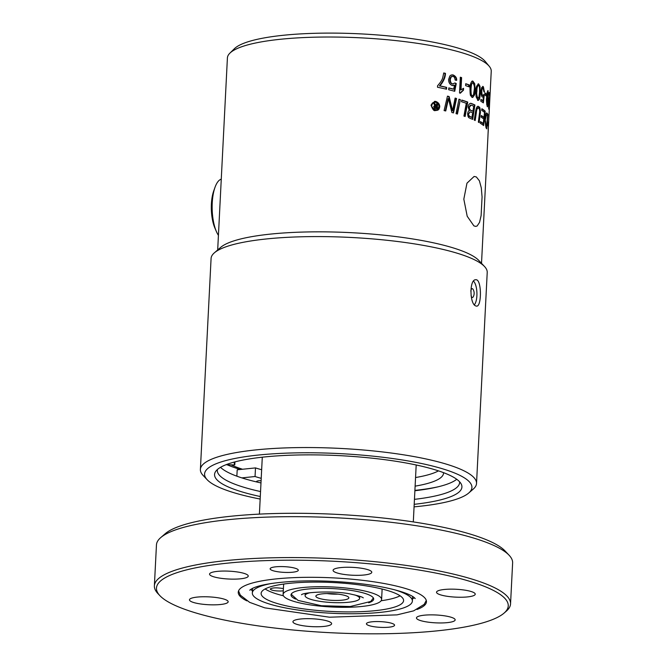 <?xml version="1.0" encoding="UTF-8"?>
<svg xmlns="http://www.w3.org/2000/svg" width="667" height="667" viewBox="0 0 667 667"><rect width="100%" height="100%" fill="white"/><g stroke="black" fill="none" stroke-linecap="round" stroke-linejoin="round"><path stroke-width="1" d="M230.949 464.832A120.969 24.571 -177.1 0 0 242.546 469.251L255.494 467.909A104.786 21.286 -177.1 0 0 261.656 469.735M415.558 477.53A104.786 21.286 -177.1 0 0 438.477 470.869M456.737 479.29A121.294 24.637 -177.1 0 1 438.319 486.76A118.434 24.054 2.9 0 1 414.907 490.387M242.546 469.251L237.194 469.801L236.868 476.18M261.222 478.347A104.786 21.286 2.9 0 1 255.052 476.521L241.846 477.889A121.294 24.637 -177.1 0 0 257.095 482.058A5.503 1.117 2.9 0 1 256.578 481.549A5.503 1.117 2.9 0 1 260.08 480.69A5.503 1.117 2.9 0 1 261.097 480.682M255.052 476.521L255.494 467.909M234.3 462.056A104.786 21.286 2.9 0 0 234.242 462.531A104.786 21.286 2.9 0 0 234.776 464.941L234.934 461.889M443.547 472.661A104.786 21.286 2.9 0 1 443.547 473.136A104.786 21.286 2.9 0 1 415.116 486.143M260.989 482.875A5.503 1.117 2.9 0 1 260.397 482.808A121.294 24.637 -177.1 0 0 260.989 482.941M234.776 464.941L226.071 464.699M200.392 469.451L211.08 258.479A138.244 28.081 2.9 0 1 214.374 252.818A138.244 28.081 2.9 0 1 299.016 236.852A138.244 28.081 2.9 0 1 484.509 266.5A138.244 28.081 2.9 0 1 487.218 272.469L476.53 483.442A138.244 28.081 -177.1 0 0 288.327 447.815A138.244 28.081 -177.1 0 0 200.392 469.451A138.244 28.081 -177.1 0 0 203.101 475.421L207.195 479.756A133.842 27.189 2.9 0 1 339.62 453.602A133.842 27.189 2.9 0 1 468.726 493.013A133.842 27.189 2.9 0 1 414.074 506.853M214.374 252.818L220.694 247.357A132.083 26.83 2.9 0 1 301.559 232.099A132.083 26.83 2.9 0 1 478.781 260.43L484.509 266.5M468.726 493.013L473.237 489.103A138.244 28.081 -177.1 0 0 476.53 483.442M260.172 499.058A133.842 27.189 2.9 0 1 207.195 479.756M489.244 66.283L485.192 61.397A127.714 25.938 -177.1 0 0 313.257 33.35A127.714 25.938 -177.1 0 0 234.425 48.691L229.898 53.143A132.083 26.83 2.9 0 1 311.422 37.277A132.083 26.83 2.9 0 1 489.244 66.283A132.083 26.83 2.9 0 1 491.237 71.311L489.995 95.848M217.684 249.958L227.405 57.946A132.083 26.83 2.9 0 1 229.898 53.143M240.362 469.476A127.655 25.93 2.9 0 1 226.98 464.724M414.199 504.319A123.837 25.154 -177.1 0 0 461.189 483.967A123.837 25.154 -177.1 0 0 339.52 455.636A123.837 25.154 -177.1 0 0 215.608 471.527A123.837 25.154 -177.1 0 0 222.995 484.3A123.837 25.154 -177.1 0 0 260.297 496.523M241.846 477.889A121.294 24.637 2.9 0 1 220.51 467.317M260.397 482.808A121.294 24.637 2.9 0 1 257.095 482.058M438.319 486.76A121.294 24.637 2.9 0 1 414.882 490.737M459.58 481.757A121.294 24.637 2.9 0 1 459.605 482.583A121.294 24.637 2.9 0 1 414.449 499.35M260.547 491.554A121.294 24.637 2.9 0 1 225.579 479.923A121.294 24.637 2.9 0 1 217.317 470.31A121.294 24.637 2.9 0 1 217.434 469.493M475.554 305.861C469.551 303.552 469.343 279.131 475.779 279.748C481.774 278.706 481.866 306.762 476.588 306.145L475.554 305.861M472.569 82.958C470.902 84.3 470.252 86.226 470.627 88.719C470.493 93.288 470.927 95.639 471.928 95.773L473.453 95.081L474.195 90.003C474.712 87.327 474.304 84.976 472.978 82.941C472.053 82.216 471.402 84.134 471.044 88.703C470.935 93.663 471.369 96.015 472.344 95.765L472.436 95.798M472.978 82.941L472.494 82.933M473.887 225.871L467.2 216.241L463.823 199.15L466.958 183.192L474.12 176.447L476.363 176.963L479.415 180.832L481.299 187.852L482.066 196.907L481.115 215.591L479.548 222.369L477.13 225.988L475.688 226.405L473.887 225.871M473.52 281.14A12.656 4.619 -91.8 0 1 476.913 292.771A12.656 4.619 -91.8 0 1 474.362 304.786M470.802 291.129A4.411 1.609 -91.8 0 1 473.078 289.361A7.62 7.62 0 0 1 473.303 296.723A4.411 1.609 -91.8 0 1 472.086 297.382A4.411 1.609 -91.8 0 1 471.077 295.681M218.426 235.359A30.157 11.005 -91.8 0 1 216.391 231.541A30.157 11.005 -91.8 0 1 215.032 187.26A30.157 11.005 -91.8 0 1 221.269 179.181M215.032 187.26L213.74 190.862A25.313 9.238 88.2 0 0 214.882 228.022L216.391 231.541M154.377 585.826L156.453 544.922A178.314 36.218 2.9 0 1 160.705 537.619A178.314 36.218 2.9 0 1 269.877 517.017A178.314 36.218 2.9 0 1 509.129 555.269A178.314 36.218 2.9 0 1 512.623 562.965L510.547 603.868A178.314 36.218 -177.1 0 0 267.8 557.92A178.314 36.218 -177.1 0 0 154.377 585.826A178.314 36.218 -177.1 0 0 157.871 593.53L159.922 595.698A176.113 35.768 2.9 0 1 268.493 560.53A176.113 35.768 2.9 0 1 446.907 575.388A176.113 35.768 2.9 0 1 504.044 613.131A176.113 35.768 2.9 0 1 330.549 632.725A176.113 35.768 2.9 0 1 159.922 595.698M509.129 555.269L505.036 550.934A173.912 35.326 -177.1 0 0 271.686 513.623A173.912 35.326 -177.1 0 0 165.216 533.717L160.705 537.619M310.247 592.68A27.297 5.544 -177.1 0 0 305.094 595.623A27.297 5.544 -177.1 0 0 332.074 602.543A27.297 5.544 -177.1 0 0 359.621 598.382A27.297 5.544 -177.1 0 0 357.762 596.223A27.297 5.544 -177.1 0 0 354.786 594.939M347.724 596.531A16.508 3.352 2.9 0 1 348.749 597.432A16.508 3.352 2.9 0 1 336.285 600.45A16.508 3.352 2.9 0 1 316.992 597.474A16.508 3.352 2.9 0 1 316.008 595.773A16.508 3.352 2.9 0 1 330.373 593.572A16.508 3.352 2.9 0 1 347.724 596.531M504.044 613.131L506.295 611.18A178.314 36.218 -177.1 0 0 510.547 603.868M338.011 594.122A13.207 2.685 2.9 0 1 327.022 593.563M473.92 592.646A19.376 3.935 2.9 0 1 475.238 594.18A19.376 3.935 2.9 0 1 455.686 597.132A19.376 3.935 2.9 0 1 436.543 592.221A19.376 3.935 2.9 0 1 452.409 589.153A19.376 3.935 2.9 0 1 473.92 592.646M450.909 622.103A19.376 3.935 2.9 0 1 429.306 622.303A19.376 3.935 2.9 0 1 416.466 617.925A19.376 3.935 2.9 0 1 436.01 614.982A19.376 3.935 2.9 0 1 455.161 619.885A19.376 3.935 2.9 0 1 450.909 622.103M309.346 626.463A19.376 3.935 2.9 0 1 292.93 621.727A19.376 3.935 2.9 0 1 312.473 618.784A19.376 3.935 2.9 0 1 331.624 623.687A19.376 3.935 2.9 0 1 309.346 626.463M190.795 601.359A19.376 3.935 2.9 0 1 189.47 599.825A19.376 3.935 2.9 0 1 209.021 596.873A19.376 3.935 2.9 0 1 228.172 601.784A19.376 3.935 2.9 0 1 212.298 604.844A19.376 3.935 2.9 0 1 190.795 601.359M213.799 571.902A19.376 3.935 2.9 0 1 235.409 571.702A19.376 3.935 2.9 0 1 248.249 576.08A19.376 3.935 2.9 0 1 228.698 579.023A19.376 3.935 2.9 0 1 209.555 574.12A19.376 3.935 2.9 0 1 213.799 571.902M355.361 567.542A19.376 3.935 2.9 0 1 371.777 572.278A19.376 3.935 2.9 0 1 352.234 575.221A19.376 3.935 2.9 0 1 333.083 570.318A19.376 3.935 2.9 0 1 355.361 567.542M297.332 569.109A14.09 2.86 2.9 0 1 298.291 570.227A14.09 2.86 2.9 0 1 284.075 572.369A14.09 2.86 2.9 0 1 270.143 568.801A14.09 2.86 2.9 0 1 281.691 566.575A14.09 2.86 2.9 0 1 297.332 569.109M393.605 624.087A14.09 2.86 2.9 0 1 394.564 625.204A14.09 2.86 2.9 0 1 380.348 627.347A14.09 2.86 2.9 0 1 366.425 623.778A14.09 2.86 2.9 0 1 377.964 621.552A14.09 2.86 2.9 0 1 393.605 624.087M271.519 583.458A80.132 16.275 -177.1 0 0 252.326 592.946A80.132 16.275 -177.1 0 0 331.532 613.256A80.132 16.275 -177.1 0 0 412.381 601.059A80.132 16.275 -177.1 0 0 406.928 594.706A80.132 16.275 -177.1 0 0 394.239 589.678M398.733 594.956A71.327 14.491 2.9 0 1 403.585 600.608A71.327 14.491 2.9 0 1 331.624 611.472A71.327 14.491 2.9 0 1 261.122 593.397A71.327 14.491 2.9 0 1 319.56 582.116A71.327 14.491 2.9 0 1 398.733 594.956M265.099 588.953A71.327 14.491 -177.1 0 0 283.442 595.798M381.14 600.75A71.327 14.491 -177.1 0 0 400.083 595.789M378.247 595.589A49.308 10.013 -177.1 0 0 323.503 586.71A49.308 10.013 -177.1 0 0 283.108 594.505A49.308 10.013 -177.1 0 0 331.849 607.003A49.308 10.013 -177.1 0 0 381.599 599.5A49.308 10.013 -177.1 0 0 378.247 595.589M284.042 584A49.308 10.013 -177.1 0 0 283.575 585.251L283.108 594.505M381.599 599.5L382.074 590.237A49.308 10.013 -177.1 0 0 381.732 588.944M295.614 599.074A41.387 8.404 2.9 0 1 291.02 594.906A41.387 8.404 2.9 0 1 324.929 588.361A41.387 8.404 2.9 0 1 370.869 595.814A41.387 8.404 2.9 0 1 373.687 599.099A41.387 8.404 2.9 0 1 368.701 602.776M246.865 600.859A94.222 19.135 2.9 0 1 238.252 592.238A94.222 19.135 2.9 0 1 315.449 577.33A94.222 19.135 2.9 0 1 420.035 594.305A94.222 19.135 2.9 0 1 426.455 601.767A94.222 19.135 2.9 0 1 417.017 609.48M283.292 590.82L280.724 591.029C274.604 590.987 271.102 590.312 270.21 589.019C272.361 587.619 276.755 587.477 283.408 588.594M436.06 107.72A132.083 26.83 2.9 0 1 436.435 107.796L436.501 106.478A132.083 26.83 -177.1 0 0 436.126 106.403L434.659 106.778L435.576 107.737A131.641 26.738 2.9 0 1 435.96 107.812L436.435 107.796M435.643 106.42C434.334 106.236 433.842 106.361 434.175 106.795L435.159 106.261L434.175 106.795L435.576 107.737M489.745 100.55L489.536 104.711L489.703 100.559M471.953 117.334L472.686 112.806A132.083 26.83 -177.1 0 0 471.077 112.139L470.018 111.906L468.684 113.999C468.292 114.782 468.809 115.658 470.243 116.633A132.083 26.83 2.9 0 1 471.953 117.334L471.544 117.342A131.641 26.738 2.9 0 0 469.826 116.65C469.034 116.683 468.517 115.808 468.267 114.015L470.018 111.906M471.002 105.144L469.301 107.495C469.701 109.696 470.252 110.647 470.935 110.338A132.083 26.83 2.9 0 1 472.945 111.172L473.728 106.195A132.083 26.83 -177.1 0 0 471.978 105.453L470.393 105.153L468.884 107.504L470.527 110.347A131.641 26.738 2.9 0 1 472.528 111.181L472.945 111.172M485.459 120.877L486.151 126.221A132.083 26.83 2.9 0 1 486.61 126.797L487.577 115.683A132.083 26.83 -177.1 0 0 487.21 115.166L486.418 115.083L485.051 120.894L485.734 126.23A131.641 26.738 2.9 0 1 486.193 126.813L486.61 126.797M487.21 115.166L486.001 115.099L485.051 120.894M479.515 92.546C479.673 87.652 479.365 85.301 478.572 85.484L478.139 85.484C477.572 86.335 477.222 83.158 476.513 91.254C476.263 95.256 476.605 97.615 477.522 98.316L478.848 97.624L479.515 92.546M478.572 85.484C477.372 86.126 476.822 88.044 476.922 91.237C476.421 93.438 476.763 95.79 477.939 98.299L478.439 97.64M487.986 92.246C487.535 92.204 487.227 94.114 487.068 97.974L487.335 105.061L487.752 104.402L488.177 99.333L487.569 92.263C486.902 93.538 486.593 95.448 486.652 97.991L486.535 100.867M486.635 104.01L486.918 105.078L487.752 104.402M435.309 109.613C436.435 110.522 437.644 109.538 438.928 106.67C438.978 104.519 437.894 103.068 435.676 102.301C433.633 102.076 432.366 103.06 431.891 105.253C431.04 106.161 432.183 107.612 435.309 109.613L435.834 109.68M435.676 102.301L434.676 102.251M434.801 105.536L433.525 103.118A132.083 26.83 2.9 0 1 434.717 103.352L436.301 105.669A132.083 26.83 2.9 0 1 436.543 105.719L436.643 103.735A132.083 26.83 2.9 0 1 437.569 103.927L437.327 108.763A132.083 26.83 -177.1 0 0 436.401 108.571L434.917 108.254L433.633 106.637L434.634 105.544M472.253 97.34C470.543 94.706 470.193 98.274 469.977 88.294C469.768 84.901 471.786 79.615 473.061 81.374L474.729 83.717L475.137 90.412C475.671 93.297 474.704 95.606 472.253 97.34L472.845 97.465M472.461 81.249L474.312 83.734L474.729 90.429C474.721 94.889 473.753 97.199 471.836 97.357M445.748 110.964A132.083 26.83 -177.1 0 0 444.089 110.58L447.474 96.131A132.083 26.83 2.9 0 1 449.116 96.532L452.559 110.63L455.119 98.091A132.083 26.83 2.9 0 1 456.536 98.491L453.485 112.923A132.083 26.83 -177.1 0 0 451.884 112.498L448.482 98.683L445.748 110.964M460.33 99.608L457.437 114.04A132.083 26.83 -177.1 0 0 456.036 113.632L458.979 99.2A132.083 26.83 2.9 0 1 460.33 99.608L457.228 112.973M465.141 116.483A132.083 26.83 -177.1 0 0 463.932 116.075L466.275 103.285A132.083 26.83 -177.1 0 0 461.489 101.701L461.806 100.058A132.083 26.83 2.9 0 1 467.725 102.059L465.141 116.483M489.169 111.914L489.32 109.113M489.461 106.336L489.978 95.981M469.243 117.884C468.334 117.617 467.8 116.233 467.642 113.732C468.001 111.597 468.576 110.58 469.351 110.672L468.176 107.079C468.442 104.461 469.476 103.235 471.286 103.418A132.083 26.83 2.9 0 1 474.921 104.977L472.678 119.385A132.083 26.83 -177.1 0 0 470.268 118.384L469.243 117.884M470.56 103.285L470.869 103.435A131.641 26.738 2.9 0 1 474.512 104.986L472.328 118.984M486.318 96.09A132.083 26.83 -177.1 0 0 484.817 94.814L484.917 92.88A132.083 26.83 2.9 0 1 486.41 94.155L486.318 96.09M478.572 108.221C477.372 107.871 476.63 109.33 476.346 112.59L475.171 120.519A132.083 26.83 -177.1 0 0 474.262 120.093L475.546 111.639C476.33 107.312 477.355 105.611 478.623 106.537C479.214 108.121 479.815 104.677 480.448 112.064L479.114 122.561A132.083 26.83 -177.1 0 0 478.347 122.128L479.723 111.614C479.581 109.371 479.198 108.237 478.572 108.221L477.964 108.154M477.989 106.37L478.206 106.545C479.831 108.379 480.44 110.222 480.032 112.081L478.739 122.344M483.1 88.077C482.541 87.502 482.099 88.536 481.791 91.204C481.841 93.955 482.158 95.381 482.733 95.464L483.708 94.547L484.234 95.173L483.375 102.885A132.083 26.83 -177.1 0 0 480.807 101.234L480.899 99.391A132.083 26.83 2.9 0 1 483 100.725L483.467 96.707L482.483 97.049C481.666 96.932 481.182 94.897 481.057 90.945L481.682 87.527L483.175 86.502L484.5 91.946L483.892 91.679L483.1 88.077L482.449 88.011M482.733 86.36L482.766 86.51C483.425 86.243 483.867 88.052 484.084 91.954M482.324 95.481L482.991 95.548L482.324 95.481C481.724 95.339 481.416 93.914 481.382 91.212C481.341 89.378 481.782 88.336 482.691 88.094M483.267 123.512L483.775 119.026A132.083 26.83 -177.1 0 0 481.115 117.15L481.316 115.516A132.083 26.83 2.9 0 1 483.959 117.392L484.509 112.39A132.083 26.83 -177.1 0 0 481.691 110.347L481.891 108.713A132.083 26.83 2.9 0 1 485.192 111.189L483.625 125.579A132.083 26.83 -177.1 0 0 480.273 123.237L480.482 121.602A132.083 26.83 2.9 0 1 483.267 123.512L482.85 123.528A131.641 26.738 2.9 0 0 480.448 121.853M476.038 90.82C475.629 87.869 476.496 85.559 478.656 83.909L479.998 86.268L480.273 92.971C479.99 98.616 479.181 100.917 477.847 99.883C475.304 95.614 476.28 97.841 476.038 90.82M478.164 83.792L479.59 86.285L479.865 92.98C479.206 99.283 478.397 101.592 477.439 99.9M478.339 100.008L477.847 99.883M488.127 132.733L488.452 126.388A132.083 26.83 -177.1 0 0 488.452 126.13L487.994 135.201M487.927 136.593L488.419 125.488A132.083 26.83 -177.1 0 0 488.169 124.337L488.027 126.005L487.502 122.686M487.452 122.578L488.369 121.919L488.194 124.012A132.083 26.83 2.9 0 1 488.436 125.138L488.978 116M488.894 117.25L488.469 125.78A132.083 26.83 2.9 0 1 488.469 126.038A132.083 26.83 2.9 0 1 488.452 126.213M469.076 86.852A132.083 26.83 -177.1 0 0 465.641 85.643L465.733 83.709A132.083 26.83 2.9 0 1 469.176 84.926L469.076 86.852M459.521 92.921L460.322 77.214A132.083 26.83 2.9 0 1 461.606 77.605L460.989 89.845L463.582 88.311L463.49 90.17L460.363 93.172A132.083 26.83 -177.1 0 0 459.521 92.921M486.026 127.881L485.009 120.343C486.301 109.555 486.368 114.557 486.735 113.006L487.185 113.307A132.083 26.83 2.9 0 1 487.977 114.491L486.785 128.873A132.083 26.83 -177.1 0 0 486.026 127.881M486.735 113.006L486.768 113.315A131.641 26.738 2.9 0 1 487.552 114.507L487.977 114.491M453.068 76.53C451.842 75.888 450.917 76.947 450.283 79.698C450.458 82.274 451.267 83.675 452.718 83.917L454.944 82.958L456.253 83.558L454.736 91.296A132.083 26.83 -177.1 0 0 448.716 89.745L448.808 87.911A132.083 26.83 2.9 0 1 453.677 89.153L454.527 85.118L452.234 85.509C449.766 84.467 448.558 82.458 448.624 79.473L449.816 76.03L450.834 75.163L453.143 74.954C455.678 76.171 456.853 77.964 456.67 80.323L455.186 80.09C454.736 77.605 454.035 76.413 453.068 76.53L452.284 76.48M452.626 76.538C451.392 75.905 450.467 76.955 449.833 79.706C449.833 81.999 450.642 83.408 452.276 83.934L453.101 83.984M453.051 85.601L452.234 85.509M488.577 107.72L489.353 105.895L488.828 109.288L488.552 103.877L489.72 96.04A132.083 26.83 -177.1 0 0 489.036 94.347L489.128 92.505A132.083 26.83 2.9 0 1 489.937 94.781L488.778 104.352L488.978 107.812L488.552 107.821M437.569 85.751C440.687 82.249 442.446 79.373 442.863 77.114L443.73 72.953A132.083 26.83 2.9 0 1 445.456 73.345C445.414 77.364 443.563 81.532 439.895 85.868A132.083 26.83 2.9 0 1 446.623 87.369L446.531 89.22A132.083 26.83 -177.1 0 0 437.494 87.235L437.569 85.751M487.66 104.794L487.243 106.628C486.435 102.284 486.235 99.25 486.652 97.549C486.652 93.83 487.127 91.537 488.061 90.67L488.469 99.767C488.386 104.06 487.977 106.353 487.252 106.645L487.469 106.778M487.844 90.537L488.144 93.072M439.745 106.853L439.069 109.013L437.835 110.18L435.268 110.505C434.025 111.247 432.608 109.446 430.999 105.094L434.776 101.342L435.726 101.426C438.394 102.451 439.736 104.26 439.745 106.853L435.985 110.589M434.534 101.359L435.243 101.434C437.369 101.542 438.711 103.352 439.27 106.87M435.192 102.318C433.133 102.118 431.866 103.102 431.399 105.269C431.999 108.112 433.141 109.563 434.826 109.63L435.601 109.696M486.918 105.078L487.335 104.411L486.918 105.078M443.722 73.07A131.641 26.738 2.9 0 1 444.997 73.362C444.989 77.089 443.13 81.266 439.42 85.885A131.641 26.738 2.9 0 1 446.165 87.385L446.081 89.111M446.623 87.369L446.165 87.385M439.895 85.868L439.42 85.885M445.456 73.345L444.997 73.362M489.086 93.313A131.641 26.738 2.9 0 1 489.503 94.797L489.428 96.081M489.937 94.781L489.503 94.797M488.803 107.812L488.703 108.796M451.884 74.837L452.701 74.962C455.261 76.221 456.436 78.014 456.228 80.34M454.527 85.118L452.826 85.601M448.799 88.027A131.641 26.738 2.9 0 1 453.243 89.161L453.677 89.153M454.836 83.125L455.811 83.575L454.377 90.904M452.276 83.934L452.885 84M456.253 83.558L455.811 83.575M486.318 113.015L486.768 113.315M486.793 115.174L486.285 114.849L486.793 115.174M486.418 115.083L486.001 115.099M463.156 88.453L463.065 90.187L459.93 93.188M460.313 77.355A131.641 26.738 2.9 0 1 461.18 77.614L460.555 89.853L460.989 89.845M463.49 90.17L463.065 90.187M461.606 77.605L461.18 77.614M465.733 83.859A131.641 26.738 2.9 0 1 468.759 84.934L468.668 86.702M469.176 84.926L468.759 84.934M487.877 122.653L487.785 123.77M481.282 115.775A131.641 26.738 2.9 0 1 483.542 117.409L483.959 117.392M481.866 108.971A131.641 26.738 2.9 0 1 484.776 111.197L483.275 125.054M485.192 111.189L484.776 111.197M480.89 99.641A131.641 26.738 2.9 0 1 482.583 100.734L483 100.725M483.592 94.906L482.991 102.626M484.234 95.173L483.817 95.189M478.164 108.237C477.447 106.962 476.705 108.421 475.938 112.598L474.787 120.335M477.789 106.395L478.206 106.545M484.901 93.205A131.641 26.738 2.9 0 1 486.001 94.164L485.918 95.723M470.352 103.302L470.869 103.435M461.781 100.2A131.641 26.738 2.9 0 1 467.309 102.076L464.857 115.741M467.725 102.059L467.309 102.076M458.954 99.333A131.641 26.738 2.9 0 1 459.905 99.616M455.094 98.224A131.641 26.738 2.9 0 1 456.103 98.499L453.31 111.706M447.449 96.248A131.641 26.738 2.9 0 1 448.666 96.54L452.118 110.639L452.559 110.63M448.482 98.683L448.032 98.699L445.431 110.405M456.536 98.491L456.103 98.499M449.116 96.532L448.666 96.54M433.583 103.235A131.641 26.738 2.9 0 1 434.225 103.36L435.826 105.686A131.641 26.738 2.9 0 1 436.06 105.736L436.543 105.719M434.717 103.352L434.225 103.36M436.635 103.852A131.641 26.738 2.9 0 1 437.093 103.944L436.852 108.663M437.569 103.927L437.093 103.944M431.891 105.253L431.399 105.269M435.726 101.426L435.243 101.434M487.068 97.974L486.652 97.991M450.283 79.698L449.833 79.706M453.143 74.954L452.701 74.962M486.151 126.221L485.734 126.23M486.093 116.025L485.676 116.041M480.448 112.064L480.032 112.081M469.301 107.495L468.884 107.504M468.684 113.999L468.267 114.015M470.243 116.633L469.826 116.65M447.715 102.485L447.265 102.501M451.542 105.961L451.1 105.978M435.067 104.21L434.584 104.227M436.301 105.669L435.826 105.686M471.044 88.703L470.627 88.719M474.729 83.717L474.312 83.734M413.307 521.911L416.191 464.982M259.405 514.115L262.289 457.187M359.621 598.382L359.721 596.29M305.094 595.623L305.203 593.53M412.381 601.059L412.615 596.448M252.326 592.946L252.56 588.344M481.516 263.323L487.944 136.343M488.469 126.038L488.786 119.693M488.969 116.091L489.203 111.456M489.295 109.621L489.486 105.895M487.043 105.144L487.46 105.128M486.31 114.849L486.727 114.832M489.461 97.507L489.911 97.499M238.553 590.912L240.295 595.122L249.633 602.351L264.749 607.845L329.565 617.208L397.032 614.866L413.657 610.847L424.204 604.36L426.296 600.425M415.241 598.582L413.49 597.015C408.938 593.805 399.491 590.662 385.159 587.594C359.905 582.324 322.903 579.765 294.072 581.316C273.07 582.574 259.054 585.009 252.018 588.611L249.733 590.203M250.609 589.453L252.434 590.754M412.498 598.858L414.449 597.749M291.446 593.805L291.812 594.856L298.032 600.408L321.344 605.736L350.258 606.52L370.719 601.476L373.378 597.957M363.273 597.89C362.615 597.057 358.704 595.848 351.534 594.264C335.876 590.453 303.56 592.029 301.509 594.756"/></g></svg>
